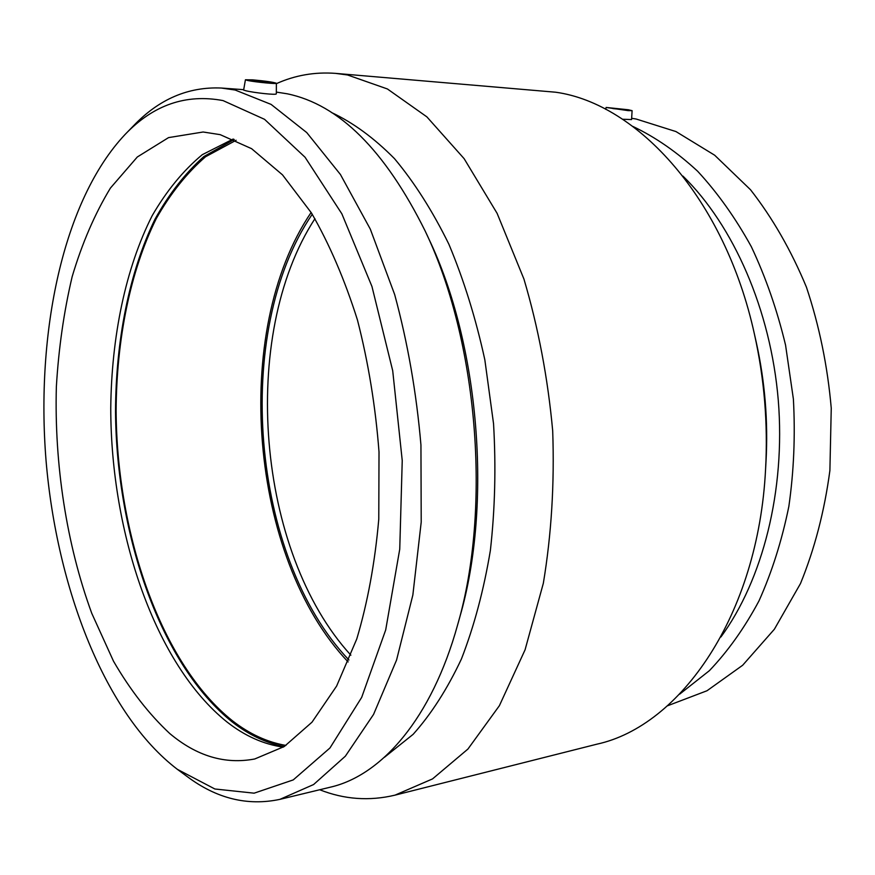 <?xml version="1.0" encoding="UTF-8"?>
<svg xmlns="http://www.w3.org/2000/svg" width="875" height="875" viewBox="0 0 875 875"><rect width="100%" height="100%" fill="white"/><g stroke="black" fill="none" stroke-linecap="round" stroke-linejoin="round"><path stroke-width="1.31" d="M269.62 82.184L271.239 82.688C271.698 83.486 250.009 81.047 250.6 80.358C254.286 80.15 260.63 80.763 269.62 82.184M612.883 108.577L627.769 110.13L612.883 108.577M628.348 109.769L632.1 110.666L628.228 110.633L606.112 107.45L628.348 109.769M252.744 79.866L245.427 79.778L247.745 80.5C255.019 82.064 277.178 84.197 276.38 83.267C273.536 82.184 265.661 81.047 252.744 79.866M276.38 83.267L276.325 93.767C277.189 95.386 253.75 92.695 246.072 90.814L243.622 90.103L245.427 79.778M632.1 110.666L631.575 119.569L622.573 119.241M667.505 705.797L707.011 690.747L742.656 665.263L774.375 629.234L800.472 583.581C814.647 548.887 824.458 511.208 829.894 470.542L831.25 408.22C827.597 366.166 819.317 325.806 806.422 287.131C791.131 250.327 772.494 217.875 750.531 189.755L714.678 155.225L675.97 131.567L636.169 119.022L631.652 118.289M679.623 694.181L709.362 670.698C727.978 651.186 744.516 627.922 758.975 600.917C771.947 571.998 781.911 540.509 788.845 506.45C793.866 471.384 795.375 435.575 793.384 399.022L785.564 345.144C777.164 310.1 765.756 277.288 751.341 246.717C735.448 217.919 717.544 192.752 697.627 171.227C676.889 152.042 655.309 137.113 632.887 126.438M720.902 637C762.617 580.147 785.63 490.678 778.28 400.269C770.744 309.87 733.414 225.367 682.959 176.105M319.725 789.753C344.28 799.455 369.37 801.259 395.008 795.145L596.903 744.177C680.444 726.075 758.308 615.442 765.581 469.098L766.03 461.191C768.195 421.072 764.936 381.391 756.23 342.158L754.491 334.436C724.938 198.713 637.634 103.633 555.723 92.225L335.595 73.38C314.792 71.827 295.05 75.25 276.38 83.661M765.581 469.098C768.042 423.708 764.345 378.82 754.491 334.436M395.008 795.145L432.545 778.903L467.928 749.055L499.384 705.698L525.077 649.797L543.331 583.286C551.436 534.559 554.553 483.744 552.694 430.861C547.848 378.022 538.267 327.425 523.939 279.07L497.12 213.369L464.122 158.659L426.891 116.878L387.417 88.966L347.528 74.966L335.595 73.38M384.431 757.302L413.12 734.344C431.2 714.153 447.3 689.03 461.431 658.962C474.108 626.325 483.755 590.155 490.372 550.462C495.009 509.316 496.07 467.075 493.544 423.708L484.837 359.822C475.792 318.336 463.805 279.792 448.864 244.191C432.523 210.941 414.4 182.427 394.494 158.648C373.942 137.889 352.898 122.489 331.352 112.448M177.373 769.344L214.867 788.988L254.111 793.177L293.245 779.909L329.963 747.972L361.67 697.397L385.7 629.912L399.744 549.161L402.238 460.578L392.711 370.737L371.952 286.475L341.863 213.828L305.08 157.27L264.534 119.317L223.048 100.592C186.014 93.625 153.366 104.902 125.114 134.433C62.989 200.397 35.722 332.478 46.047 460.545C56.809 588.58 105.306 714.416 177.373 769.344L187.184 776.562C216.639 798.602 247.537 806.203 279.88 799.367L330.302 787.194C381.697 775.469 431.78 718.266 457.592 624.991L459.812 617.017C492.581 504.667 479.347 343.995 428.652 238.503L425.163 231.011C384.989 150.194 338.997 104.453 287.186 93.789L276.336 92.094M457.592 624.991C491.662 508.309 477.848 340.55 425.163 231.011M279.88 799.367L313.6 784.536L345.352 756.197L373.559 714.416L396.561 660.056L412.858 595L421.214 522.091L420.941 444.97C416.456 392.733 407.695 342.595 394.669 294.558L370.322 229.152L340.43 174.497L306.753 132.584L271.097 104.398L235.134 90.027L221.32 88.036C188.3 86.592 159.064 99.138 133.602 125.705L125.114 134.433M220.183 134.652L203.131 132.005L168.558 137.605L137.309 156.986L110.425 188.07C94.839 213.762 82.086 243.294 72.166 276.653C63.93 311.544 58.658 348.228 56.361 386.695C54.239 464.286 66.544 544.458 91.744 613.277L113.509 661.216C130.277 690.113 149.034 714.219 169.772 733.545C196.678 756.131 225.006 764.608 254.745 758.975L284.244 746.528L311.992 722.192L336.623 686.066L356.77 638.969C367.62 602.634 374.959 562.702 378.777 519.17L379.017 451.959C375.517 406.328 368.32 362.337 357.448 319.977C344.684 279.617 329.35 243.939 311.445 212.964L282.505 174.858L251.595 148.673L220.183 134.652M233.231 139.016L202.289 154.678C183.312 170.461 166.622 190.772 152.206 215.633C125.497 268.363 111.486 336.777 110.753 408.308C110.895 533.477 155.181 664.475 226.975 721.973C244.836 735.941 263.605 744.33 283.292 747.13M234.237 139.442L203.853 156.559C185.281 173.108 168.995 193.988 154.995 219.209C129.095 272.508 115.773 340.736 115.522 411.753C116.484 535.959 160.902 665.109 232.422 722.116C248.883 734.912 266.142 743.05 284.211 746.55M236.119 140.263L205.57 156.745C186.878 172.933 170.461 193.517 156.319 218.498C130.134 271.381 116.561 339.445 116.112 410.408C116.736 534.57 161.044 663.95 232.542 720.847C249.495 734.016 267.291 742.208 285.939 745.434M311.128 212.461C230.683 331.144 249.364 558.009 348.13 661.938M312.244 214.244C232.192 331.669 250.764 557.244 348.939 659.991M314.934 218.673C238.842 335.552 256.681 552.322 350.875 655.189M606.112 107.45L605.686 109.32M243.698 89.666L221.32 88.036"/></g></svg>
